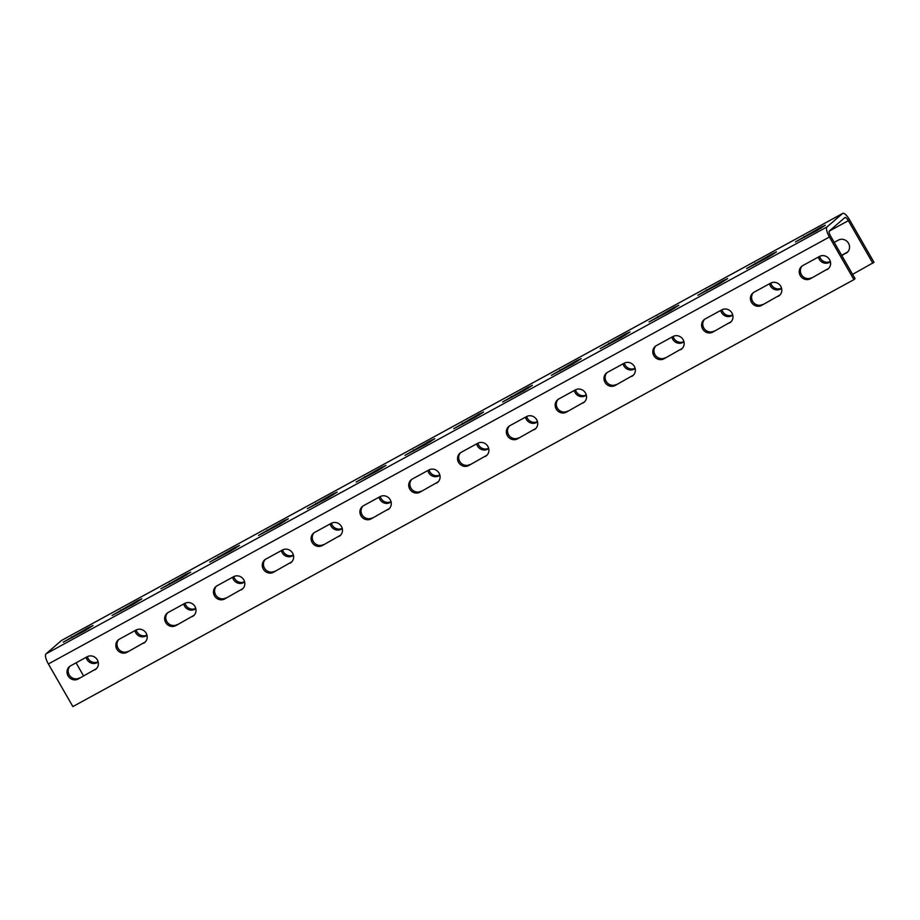 <?xml version="1.0" encoding="UTF-8"?>
<svg xmlns="http://www.w3.org/2000/svg" width="920" height="920" viewBox="0 0 920 920"><rect width="100%" height="100%" fill="white"/><g stroke="black" fill="none" stroke-linecap="round" stroke-linejoin="round"><path stroke-width="1.38" d="M46 653.867L827.034 226.906A9.384 2.967 61.3 0 0 829.414 237.015L853.921 279.634L72.875 706.583L48.369 663.964A9.384 2.967 -118.7 0 1 46 653.867L61.49 640.481A9.384 2.967 -118.7 0 1 61.663 640.366L842.697 213.417A9.384 2.967 61.3 0 1 849.494 219.673L874 262.292L852.598 274.355M98.118 661.744A7.624 7.21 49.2 0 1 87.354 656.661M146.935 635.053A7.624 7.21 49.2 0 1 136.171 629.97M195.753 608.373A7.624 7.21 49.2 0 1 184.989 603.29M244.57 581.693A7.624 7.21 49.2 0 1 233.806 576.61M293.388 555.001A7.624 7.21 49.2 0 1 282.612 549.918M342.194 528.322A7.624 7.21 49.2 0 1 331.43 523.238M391.011 501.63A7.624 7.21 49.2 0 1 380.247 496.547M439.829 474.95A7.624 7.21 49.2 0 1 429.065 469.867M488.647 448.27A7.624 7.21 49.2 0 1 477.882 443.187M537.452 421.578A7.624 7.21 49.2 0 1 526.688 416.495M574.275 390.482A7.624 7.21 49.2 0 0 585.281 395.807L586.281 394.933A7.624 7.21 49.2 0 1 575.506 389.815M623.093 363.803A7.624 7.21 49.2 0 0 634.087 369.127L635.099 368.253A7.624 7.21 49.2 0 1 624.323 363.135M671.91 337.111A7.624 7.21 49.2 0 0 682.904 342.435L683.917 341.573A7.624 7.21 49.2 0 1 673.141 336.444M720.728 310.431A7.624 7.21 49.2 0 0 731.722 315.755L732.722 314.881A7.624 7.21 49.2 0 1 721.947 309.764M781.529 288.155A7.624 7.21 49.2 0 1 770.764 283.072M847.688 251.953A7.624 7.21 49.2 0 1 847.101 252.321L841.8 255.576M841.65 255.3L847.101 252.321M830.346 261.476A7.624 7.21 49.2 0 1 819.582 256.392M842.697 213.417A9.384 2.967 61.3 0 0 842.524 213.532L827.034 226.906M88.32 627.681L93.058 625.496L84.582 630.901L63.25 642.171L88.32 627.681L88.78 628.498M137.126 601.001L141.875 598.805L133.4 604.221L112.056 615.48L137.126 601.001L137.597 601.806M185.943 574.322L190.693 572.125L182.217 577.541L160.873 588.8L185.943 574.322L186.415 575.126M234.761 547.63L239.51 545.445L231.035 550.85L209.691 562.12L234.761 547.63L235.221 548.435M283.578 520.95L288.316 518.753L279.841 524.17L258.508 535.428L283.578 520.95L284.038 521.755M332.396 494.258L337.134 492.073L328.659 497.478L307.315 508.748L332.396 494.258L332.856 495.075M381.202 467.578L385.952 465.382L377.476 470.798L356.132 482.057L381.202 467.578L381.673 468.383M430.019 440.898L434.769 438.702L426.293 444.118L404.949 455.377L430.019 440.898L430.491 441.703M478.837 414.207L483.575 412.022L475.111 417.427L453.767 428.697L478.837 414.207L479.297 415.023M527.654 387.527L532.392 385.33L523.917 390.747L502.584 402.005L527.654 387.527L528.115 388.332M576.46 360.835L581.21 358.65L572.734 364.055L551.39 375.325L576.46 360.835L576.932 361.652M625.278 334.155L630.028 331.971L621.552 337.375L600.208 348.634L625.278 334.155L625.749 334.96M674.095 307.475L678.845 305.279L670.369 310.695L649.025 321.954L674.095 307.475L674.556 308.28M722.913 280.784L727.651 278.599L719.175 284.004L697.843 295.274L722.913 280.784L723.373 281.601M771.731 254.104L776.468 251.907L767.993 257.324L746.649 268.582L771.731 254.104L772.19 254.909M820.536 227.412L825.286 225.227L816.81 230.644L795.466 241.902L820.536 227.412L821.008 228.229M853.921 279.634L855.071 278.645L830.564 236.026A4.692 1.483 61.3 0 1 829.369 230.966L844.859 217.591A4.692 1.483 61.3 0 1 844.951 217.534A4.692 1.483 61.3 0 1 848.343 220.662L872.85 263.281M76.061 662.837L83.49 675.751M94.794 669.932A7.624 7.21 49.2 0 0 96.933 659.226A7.624 7.21 49.2 0 0 87.204 656.742L70.61 665.815A7.624 7.21 49.2 0 0 68.471 676.522A7.624 7.21 49.2 0 0 78.2 679.006L95.945 668.943A7.624 7.21 49.2 0 0 96.531 668.575M143.612 643.252A7.624 7.21 49.2 0 0 145.751 632.534A7.624 7.21 49.2 0 0 136.022 630.05L119.427 639.124A7.624 7.21 49.2 0 0 117.288 649.842A7.624 7.21 49.2 0 0 127.006 652.314L144.75 642.252A7.624 7.21 49.2 0 0 145.349 641.895M192.418 616.561A7.624 7.21 49.2 0 0 194.557 605.855A7.624 7.21 49.2 0 0 184.839 603.37L168.233 612.444A7.624 7.21 49.2 0 0 166.094 623.15A7.624 7.21 49.2 0 0 175.823 625.634L193.568 615.572A7.624 7.21 49.2 0 0 194.155 615.216M241.236 589.881A7.624 7.21 49.2 0 0 243.374 579.174A7.624 7.21 49.2 0 0 233.645 576.691L217.051 585.764A7.624 7.21 49.2 0 0 214.912 596.47A7.624 7.21 49.2 0 0 224.641 598.955L242.385 588.892A7.624 7.21 49.2 0 0 242.972 588.524M290.053 563.189A7.624 7.21 49.2 0 0 292.192 552.483A7.624 7.21 49.2 0 0 282.463 549.999L265.868 559.072A7.624 7.21 49.2 0 0 263.729 569.779A7.624 7.21 49.2 0 0 273.458 572.263L291.203 562.2A7.624 7.21 49.2 0 0 291.789 561.844M338.87 536.509A7.624 7.21 49.2 0 0 341.009 525.803A7.624 7.21 49.2 0 0 331.28 523.319L314.686 532.392A7.624 7.21 49.2 0 0 312.547 543.099A7.624 7.21 49.2 0 0 322.264 545.583L340.009 535.52A7.624 7.21 49.2 0 0 340.607 535.153M387.676 509.829A7.624 7.21 49.2 0 0 389.827 499.111A7.624 7.21 49.2 0 0 380.098 496.627L363.503 505.701A7.624 7.21 49.2 0 0 361.353 516.419A7.624 7.21 49.2 0 0 371.082 518.903L388.827 508.829A7.624 7.21 49.2 0 0 389.413 508.472M436.494 483.138A7.624 7.21 49.2 0 0 438.633 472.431A7.624 7.21 49.2 0 0 428.916 469.947L412.309 479.021A7.624 7.21 49.2 0 0 410.171 489.727A7.624 7.21 49.2 0 0 419.899 492.211L437.644 482.149A7.624 7.21 49.2 0 0 438.23 481.792M485.311 456.458A7.624 7.21 49.2 0 0 487.45 445.751A7.624 7.21 49.2 0 0 477.721 443.267L461.127 452.341A7.624 7.21 49.2 0 0 458.988 463.047A7.624 7.21 49.2 0 0 468.717 465.531L486.461 455.469A7.624 7.21 49.2 0 0 487.048 455.101M534.129 429.766A7.624 7.21 49.2 0 0 536.268 419.06A7.624 7.21 49.2 0 0 526.539 416.576L509.944 425.649A7.624 7.21 49.2 0 0 507.805 436.367A7.624 7.21 49.2 0 0 517.523 438.84L535.267 428.777A7.624 7.21 49.2 0 0 535.865 428.421M582.935 403.086A7.624 7.21 49.2 0 0 585.085 392.38A7.624 7.21 49.2 0 0 575.356 389.896L558.762 398.969A7.624 7.21 49.2 0 0 556.623 409.676A7.624 7.21 49.2 0 0 566.341 412.16L584.085 402.097A7.624 7.21 49.2 0 0 584.683 401.729M631.752 376.406A7.624 7.21 49.2 0 0 633.891 365.688A7.624 7.21 49.2 0 0 624.174 363.216L607.568 372.278A7.624 7.21 49.2 0 0 605.429 382.996A7.624 7.21 49.2 0 0 615.158 385.48L632.903 375.406A7.624 7.21 49.2 0 0 633.489 375.049M680.57 349.715A7.624 7.21 49.2 0 0 682.709 339.008A7.624 7.21 49.2 0 0 672.98 336.524L656.385 345.598A7.624 7.21 49.2 0 0 654.246 356.304A7.624 7.21 49.2 0 0 663.975 358.788L681.72 348.726A7.624 7.21 49.2 0 0 682.306 348.369M729.387 323.035A7.624 7.21 49.2 0 0 731.526 312.328A7.624 7.21 49.2 0 0 721.797 309.844L705.203 318.918A7.624 7.21 49.2 0 0 703.064 329.624A7.624 7.21 49.2 0 0 712.793 332.108L730.537 322.046A7.624 7.21 49.2 0 0 731.124 321.678M778.205 296.355A7.624 7.21 49.2 0 0 780.344 285.637A7.624 7.21 49.2 0 0 770.615 283.153L754.02 292.226A7.624 7.21 49.2 0 0 751.881 302.945A7.624 7.21 49.2 0 0 761.599 305.417L779.343 295.354A7.624 7.21 49.2 0 0 779.942 294.998M827.011 269.663A7.624 7.21 49.2 0 0 829.15 258.957A7.624 7.21 49.2 0 0 819.432 256.473L802.838 265.546A7.624 7.21 49.2 0 0 800.687 276.253A7.624 7.21 49.2 0 0 810.416 278.737L828.161 268.674A7.624 7.21 49.2 0 0 828.747 268.306M78.2 679.006L95.945 668.943M79.338 678.017A7.624 7.21 49.2 0 1 70.023 666.172M127.006 652.314L144.75 642.252M128.156 651.325A7.624 7.21 49.2 0 1 118.829 639.492M175.823 625.634L193.568 615.572M176.973 624.645A7.624 7.21 49.2 0 1 167.647 612.8M224.641 598.955L242.385 588.892M225.791 597.966A7.624 7.21 49.2 0 1 216.464 586.12M273.458 572.263L291.203 562.2M274.597 571.274A7.624 7.21 49.2 0 1 265.282 559.441M322.264 545.583L340.009 535.52M323.414 544.594A7.624 7.21 49.2 0 1 314.099 532.749M371.082 518.903L388.827 508.829M372.232 517.903A7.624 7.21 49.2 0 1 362.905 506.069M419.899 492.211L437.644 482.149M421.049 491.222A7.624 7.21 49.2 0 1 411.723 479.389M468.717 465.531L486.461 455.469M469.855 464.542A7.624 7.21 49.2 0 1 460.541 452.697M517.523 438.84L535.267 428.777M518.673 437.851A7.624 7.21 49.2 0 1 509.358 426.017M566.341 412.16L584.085 402.097M567.49 411.171A7.624 7.21 49.2 0 1 558.164 399.326M615.158 385.48L632.903 375.406M616.308 384.479A7.624 7.21 49.2 0 1 606.981 372.646M663.975 358.788L681.72 348.726M665.125 357.799A7.624 7.21 49.2 0 1 655.799 345.966M712.793 332.108L730.537 322.046M713.931 331.119A7.624 7.21 49.2 0 1 704.616 319.274M761.599 305.417L779.343 295.354M762.749 304.428A7.624 7.21 49.2 0 1 753.422 292.594M810.416 278.737L828.161 268.674M811.567 277.748A7.624 7.21 49.2 0 1 802.24 265.903M98.129 661.779L97.129 662.653A7.624 7.21 49.2 0 1 86.135 657.328M97.129 662.653L98.198 662.067M117.035 645.311A7.624 7.21 49.2 0 1 117.265 646.404M146.947 635.099L145.946 635.973A7.624 7.21 49.2 0 1 134.941 630.648M145.946 635.973L147.016 635.375M165.853 618.619A7.624 7.21 49.2 0 1 166.071 619.723M195.764 608.419L194.752 609.281A7.624 7.21 49.2 0 1 183.758 603.957M194.752 609.281L195.833 608.695M214.67 591.939A7.624 7.21 49.2 0 1 214.889 593.043M244.582 581.727L243.57 582.601A7.624 7.21 49.2 0 1 232.576 577.277M243.57 582.601L244.651 582.015M263.476 565.259A7.624 7.21 49.2 0 1 263.707 566.352M293.399 555.047L292.387 555.91A7.624 7.21 49.2 0 1 281.393 550.585M292.387 555.91L293.468 555.323M312.294 538.568A7.624 7.21 49.2 0 1 312.524 539.672M342.205 528.356L341.205 529.23A7.624 7.21 49.2 0 1 330.199 523.905M341.205 529.23L342.274 528.643M361.111 511.888A7.624 7.21 49.2 0 1 361.33 512.981M391.023 501.676L390.022 502.55A7.624 7.21 49.2 0 1 379.017 497.225M390.022 502.55L391.092 501.952M409.929 485.208A7.624 7.21 49.2 0 1 410.147 486.3M439.841 474.996L438.828 475.858A7.624 7.21 49.2 0 1 427.834 470.534M438.828 475.858L439.909 475.272M458.735 458.516A7.624 7.21 49.2 0 1 458.965 459.62M488.658 448.304L487.646 449.178A7.624 7.21 49.2 0 1 476.652 443.854M487.646 449.178L488.727 448.592M507.553 431.836A7.624 7.21 49.2 0 1 507.782 432.929M537.464 421.624L536.463 422.487A7.624 7.21 49.2 0 1 525.469 417.162M536.463 422.487L537.533 421.9M556.37 405.145A7.624 7.21 49.2 0 1 556.6 406.249M585.281 395.807L586.351 395.221M605.188 378.465A7.624 7.21 49.2 0 1 605.406 379.558M634.087 369.127L635.168 368.541M653.994 351.785A7.624 7.21 49.2 0 1 654.223 352.877M682.904 342.435L683.985 341.849M702.811 325.093A7.624 7.21 49.2 0 1 703.041 326.197M731.722 315.755L732.803 315.169M751.629 298.413A7.624 7.21 49.2 0 1 751.858 299.506M781.54 288.202L780.539 289.064A7.624 7.21 49.2 0 1 769.534 283.751M780.539 289.064L781.609 288.477M800.446 271.722A7.624 7.21 49.2 0 1 800.664 272.826M845.951 253.31A7.624 7.21 49.2 0 0 848.091 242.604A7.624 7.21 49.2 0 0 838.361 240.12L834.221 242.385M830.357 261.51L829.357 262.384A7.624 7.21 49.2 0 1 818.351 257.059M829.357 262.384L830.426 261.798M61.49 640.481L842.524 213.532M48.369 663.964L829.414 237.015M829.276 231.081L848.343 220.662M71.714 636.755L72.231 637.652M120.531 610.075L121.049 610.972M169.349 583.384L169.867 584.292M218.166 556.703L218.684 557.601M266.984 530.023L267.502 530.92M315.79 503.332L316.308 504.229M364.607 476.652L365.125 477.549M413.425 449.96L413.942 450.869M462.242 423.28L462.76 424.178M511.048 396.6L511.566 397.497M559.866 369.909L560.384 370.817M608.683 343.229L609.201 344.126M657.501 316.549L658.019 317.446M706.318 289.858L706.824 290.755M755.124 263.177L755.642 264.075M803.942 236.486L804.459 237.394"/></g></svg>
